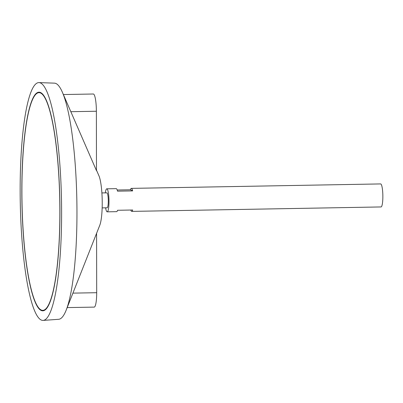 <?xml version="1.0" encoding="UTF-8"?>
<svg xmlns="http://www.w3.org/2000/svg" width="403" height="403" viewBox="0 0 403 403"><rect width="100%" height="100%" fill="white"/><g stroke="black" fill="none" stroke-linecap="round" stroke-linejoin="round"><path stroke-width="0.6" d="M21.908 191.773A108.85 18.886 -91 0 0 42.829 310.34A108.85 18.886 -91 0 0 59.77 201.168A108.85 18.886 -91 0 0 38.945 92.67A108.85 18.886 -91 0 0 21.908 191.773M105.606 207.827A11.511 1.995 -91 0 0 107.198 211.832L116.638 211.661A11.511 1.995 -91 0 0 117.56 210.275L132.673 210.003A11.511 1.995 89 0 1 131.751 211.389L381.062 206.941A11.511 1.995 -91 0 0 382.85 195.395A11.511 1.995 -91 0 0 380.649 183.924L131.338 188.377A11.511 1.995 89 0 1 132.637 190.901L117.525 191.173A11.511 1.995 -91 0 0 116.23 188.649L106.785 188.816A11.511 1.995 -91 0 0 105.339 192.876M107.198 211.832A11.511 1.995 -91 0 0 108.986 200.286A11.511 1.995 -91 0 0 106.785 188.816M117.197 189.999L130.421 189.763A11.511 1.995 89 0 1 131.338 188.377M131.751 211.389A11.511 1.995 89 0 1 130.779 210.039M102.155 207.888L107.122 207.797A7.476 1.295 -91 0 0 108.286 200.301A7.476 1.295 -91 0 0 106.855 192.846L101.888 192.936M43.202 320.4A118.92 20.634 -91 0 0 61.513 201.137A118.92 20.634 -91 0 0 38.955 82.6A118.92 20.634 -91 0 0 20.15 190.871A118.92 20.634 -91 0 0 43.202 320.4L58.672 319.297A118.099 20.488 -91 0 0 66.198 310.093L99.783 225.247A26.855 4.66 -91 0 0 102.206 200.407A26.855 4.66 -91 0 0 98.896 175.673L96.473 170.142M66.198 310.093A118.099 20.488 -91 0 0 76.857 200.86A118.099 20.488 -91 0 0 62.304 92.08A118.099 20.488 -91 0 0 54.455 83.149L38.955 82.6M62.304 92.08L96.473 170.635L96.372 111.243A15.823 2.745 89 0 0 93.33 94.005L63.377 94.544M21.822 191.732A109.334 18.966 -91 0 0 42.839 310.819A109.334 18.966 -91 0 0 59.851 201.162A109.334 18.966 -91 0 0 38.935 92.191A109.334 18.966 -91 0 0 21.822 191.732M39.706 308.92A109.334 18.966 -91 0 0 43.076 310.804M39.172 92.191A109.334 18.966 -91 0 0 35.872 94.196M42.829 310.34L43.302 310.33A108.85 18.886 -91 0 0 46.375 308.799M42.537 94.08A108.85 18.886 -91 0 0 39.413 92.66L38.945 92.67M130.421 189.763L132.637 190.901M96.584 233.322L96.69 292.704A15.823 2.745 89 0 1 94.211 307.111L67.185 307.595M72.908 293.127L96.69 292.704M70.888 111.696L96.372 111.243"/></g></svg>
